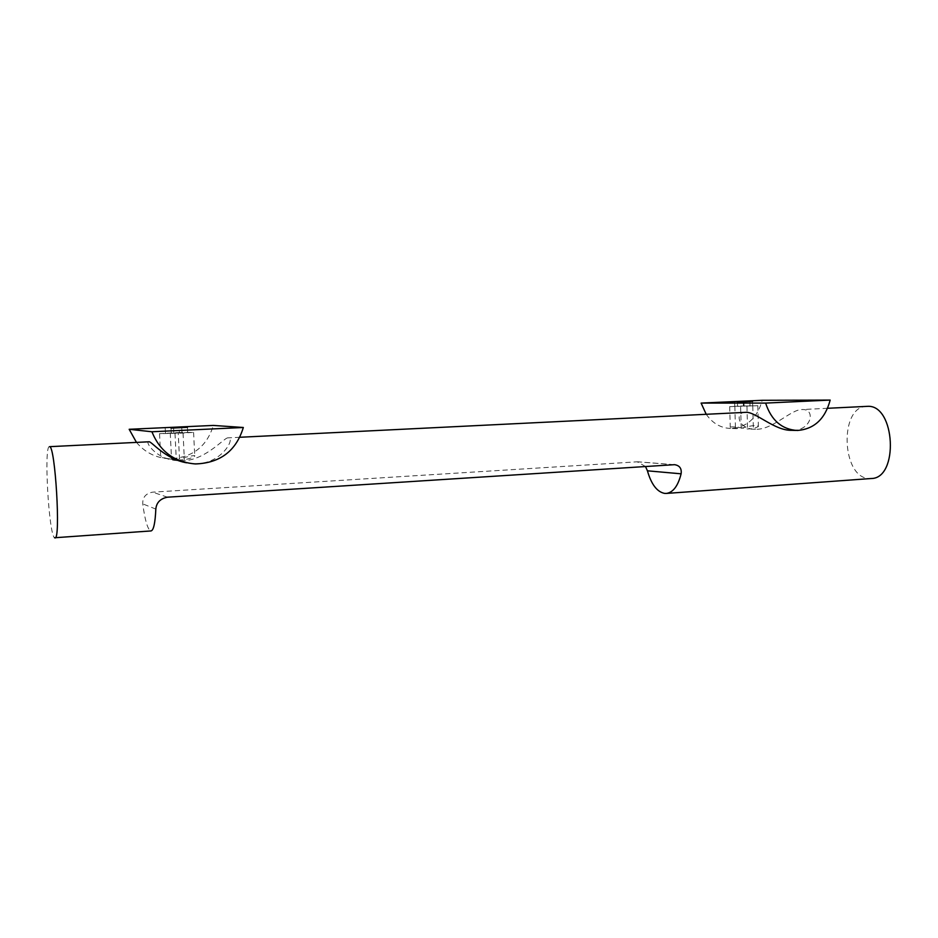 <?xml version="1.0" encoding="UTF-8"?>
<svg xmlns="http://www.w3.org/2000/svg" width="938" height="938" viewBox="0 0 938 938"><rect width="100%" height="100%" fill="white"/><g stroke="black" fill="none" stroke-linecap="round" stroke-linejoin="round"><path stroke-width="0.7" stroke-dasharray="4.69 3.52" d="M179.369 432.699L165.475 433.462L187.694 432.582L179.369 432.699L179.123 427.775M178.197 432.594L193.591 432.383L183.062 433.086L159.53 433.673L178.197 432.594L179.498 458.764L171.478 459.198L160.715 457.334L176.321 460.148L184.376 459.702C189.687 458.705 193.146 457.498 194.752 456.067C195.725 454.977 190.637 455.868 179.498 458.764M743.412 406.013L752.722 405.861L743.412 406.013L743.295 401.827M740.598 406.013L757.834 405.708L729.694 406.623L740.598 406.013L741.208 428.314L735.462 428.631L730.268 427.376C730.89 426.356 736.658 426.884 747.574 428.994L753.378 428.678L758.385 426.591C757.611 424.726 751.877 425.301 741.208 428.314M136.456 442.373C145.073 452.55 156.013 458.014 169.274 458.764C192.079 457.943 206.77 446.828 213.36 425.43M706.208 414.279C712.681 423.472 720.994 428.209 731.159 428.49C747.058 427.271 757.4 417.879 762.195 400.303M866.759 406.353C839.018 406.295 841.421 477.888 869.092 478.509L871.156 478.521M645.496 466.503L637.242 461.813L152.601 492.157C145.765 493.447 142.482 497.351 142.752 503.882C144.874 519.629 147.407 528.598 150.373 530.791L151.041 530.931M148.837 441.763C144.452 441.317 156.611 460.452 178.877 460.664C203.265 462.856 224.03 437.624 227.84 437.858L228.157 437.87C236.095 437.495 220.758 465.893 193.216 463.501L186.58 462.797M745.276 412.345C734.032 412.357 738.734 429.839 755.582 429.229C771.997 430.214 790.675 409.66 801.638 409.566L802.342 409.554C816.119 408.816 811.452 431.292 791.731 430.308M49.433 446.664C43.723 445.245 48.788 534.777 54.568 537.755M171.009 428.138L171.255 433.086M173.553 428.033L173.823 433.356M181.726 427.658L181.995 432.969M737.432 402.015L737.549 406.295M743.963 401.792L744.092 406.318M749.872 401.523L749.99 406.037M174.996 433.473L176.321 460.148M183.062 433.086L184.376 459.702M170.247 432.969L171.56 459.198M746.953 406.33L747.574 428.994M752.768 406.048L753.378 428.678M734.841 406.283L735.462 428.631M673.883 464.685L637.242 461.813M167.492 497.187L152.601 492.157M155.825 509.076L142.752 503.882M165.217 428.267L165.475 433.462M187.424 427.306L187.694 432.582M734.653 402.027L734.771 406.471M752.604 401.347L752.722 405.861M159.53 433.673L160.715 457.334M193.591 432.383L194.752 456.067M729.694 406.623L730.268 427.376M757.834 405.708L758.385 426.591M674.563 464.673L637.899 461.801M195.479 463.958L193.216 463.513M178.877 460.664L176.238 460.136M171.478 459.198L169.274 458.764M797.347 430.483L795.717 430.436M755.582 429.229L748.934 429.029M736.799 428.666L731.159 428.49M827.609 408.288L801.638 409.566M239.882 437.272L227.84 437.858"/><path stroke-width="1.41" d="M170.997 427.81L187.424 427.306L171.009 428.138M737.42 401.804L752.604 401.347L737.432 402.015M151.909 431.761L243.329 427.494C236.177 450.873 220.231 463.032 195.479 463.958C174.445 462.2 159.929 451.471 151.909 431.761L129.174 429.287L136.456 442.373M243.329 427.494L213.36 425.43L129.174 429.287M765.631 403.094L830.177 400.08C825.077 419.016 814.137 429.158 797.347 430.483C781.87 429.487 771.294 420.353 765.631 403.094L701.108 403.094L706.208 414.279M830.177 400.08L762.195 400.303L701.108 403.094M54.568 537.755L151.041 530.931C153.609 530.287 155.204 523.005 155.825 509.076C156.458 502.557 160.339 498.594 167.492 497.187L674.563 464.673C679.651 465.494 681.832 468.543 681.105 473.819C678.033 486.001 673.085 492.532 666.285 493.435L871.156 478.521C899.143 478.661 895.38 404.29 867.474 406.342L827.609 408.288M666.285 493.435L664.55 493.388C657.022 491.864 651.312 484.336 647.431 470.817L645.496 466.503M186.58 462.797C165.323 459.174 151.534 441.364 149.06 441.775L49.573 446.676C55.248 445.444 60.876 540.358 55.002 537.92M795.717 430.436L791.731 430.319C774.729 430.87 755.618 411.688 745.921 412.333L239.882 437.272M681.105 473.819L647.431 470.817"/></g></svg>

